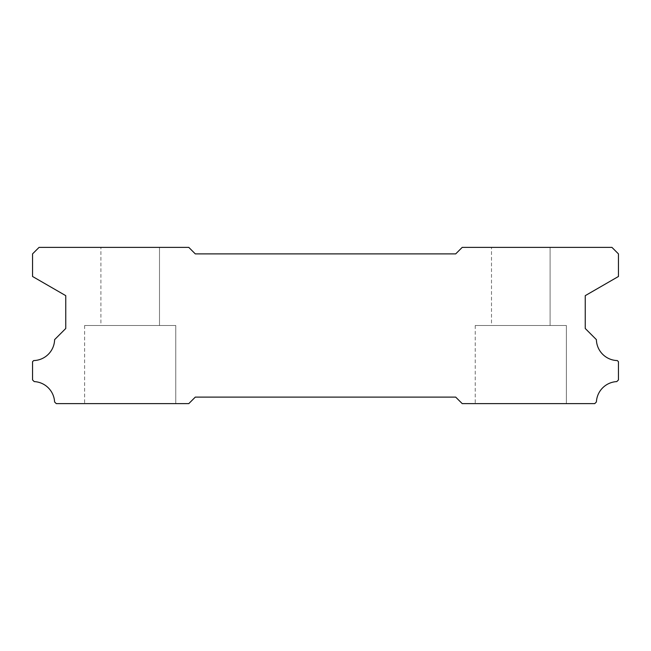 <?xml version="1.0" encoding="UTF-8"?>
<svg xmlns="http://www.w3.org/2000/svg" width="651" height="651" viewBox="0 0 651 651"><rect width="100%" height="100%" fill="white"/><g stroke="black" fill="none" stroke-linecap="round" stroke-linejoin="round"><path stroke-width="0.49" stroke-dasharray="3.25 2.44" d="M566.37 325.5L475.23 325.5L566.37 325.5L475.23 325.5L566.37 325.5L475.23 325.5L566.37 325.5L475.23 325.5L566.37 325.5L475.23 325.5L566.37 325.5L475.23 325.5L566.37 325.5L475.23 325.5L566.37 325.5L475.23 325.5L566.37 325.5L475.23 325.5L566.37 325.5L475.23 325.5L566.37 325.5L475.23 325.5L566.37 325.5L475.23 325.5L566.37 325.5L475.23 325.5L566.37 325.5L566.37 403.62L475.23 403.62L566.37 403.62L475.23 403.62L566.37 403.62L475.23 403.62L566.37 403.62L475.23 403.62L566.37 403.62L475.23 403.62L566.37 403.62L475.23 403.62L566.37 403.62L475.23 403.62L566.37 403.62L475.23 403.62L566.37 403.62L475.23 403.62L566.37 403.62L475.23 403.62L566.37 403.62L475.23 403.62L566.37 403.62L475.23 403.62L566.37 403.62L475.23 403.62L566.37 403.62L566.37 325.5L566.37 403.62M475.23 325.5L475.23 403.62M175.77 325.5L84.63 325.5L175.77 325.5L84.63 325.5L175.77 325.5L84.63 325.5L175.77 325.5L84.63 325.5L175.77 325.5L84.63 325.5L175.77 325.5L84.63 325.5L175.77 325.5L84.63 325.5L175.77 325.5L84.63 325.5L175.77 325.5L84.63 325.5L175.77 325.5L84.63 325.5L175.77 325.5L84.63 325.5L175.77 325.5L84.63 325.5L175.77 325.5L84.63 325.5L175.77 325.5L175.77 403.62L84.63 403.62L175.77 403.62L84.63 403.62L175.77 403.62L84.63 403.62L175.77 403.62L84.63 403.62L175.77 403.62L84.63 403.62L175.77 403.62L84.63 403.62L175.77 403.62L84.63 403.62L175.77 403.62L84.63 403.62L175.77 403.62L84.63 403.62L175.77 403.62L84.63 403.62L175.77 403.62L84.63 403.62L175.77 403.62L84.63 403.62L175.77 403.62L84.63 403.62L175.77 403.62L175.77 325.5L175.77 403.62M84.63 325.5L84.63 403.62M100.905 247.38L159.495 247.38L100.905 247.38L159.495 247.38L100.905 247.38L159.495 247.38L100.905 247.38L159.495 247.38L100.905 247.38L159.495 247.38L100.905 247.38L159.495 247.38L100.905 247.38L159.495 247.38L100.905 247.38L159.495 247.38L100.905 247.38L159.495 247.38L100.905 247.38L159.495 247.38L100.905 247.38L159.495 247.38L100.905 247.38L159.495 247.38L100.905 247.38L159.495 247.38L159.495 325.5L100.905 325.5L159.495 325.5L100.905 325.5L159.495 325.5L100.905 325.5L159.495 325.5L100.905 325.5L159.495 325.5L100.905 325.5L159.495 325.5L100.905 325.5L159.495 325.5L100.905 325.5L159.495 325.5L100.905 325.5L159.495 325.5L100.905 325.5L159.495 325.5L100.905 325.5L159.495 325.5L100.905 325.5L159.495 325.5L100.905 325.5L159.495 325.5L100.905 325.5L159.495 325.5L159.495 247.38L100.905 247.38L100.905 325.5M159.495 247.38L159.495 325.5M491.505 247.38L550.095 247.38L491.505 247.38L550.095 247.38L491.505 247.38L550.095 247.38L491.505 247.38L550.095 247.38L491.505 247.38L550.095 247.38L491.505 247.38L550.095 247.38L491.505 247.38L550.095 247.38L491.505 247.38L550.095 247.38L491.505 247.38L550.095 247.38L491.505 247.38L550.095 247.38L491.505 247.38L550.095 247.38L491.505 247.38L550.095 247.38L491.505 247.38L550.095 247.38L550.095 325.5L491.505 325.5L550.095 325.5L491.505 325.5L550.095 325.5L491.505 325.5L550.095 325.5L491.505 325.5L550.095 325.5L491.505 325.5L550.095 325.5L491.505 325.5L550.095 325.5L491.505 325.5L550.095 325.5L491.505 325.5L550.095 325.5L491.505 325.5L550.095 325.5L491.505 325.5L550.095 325.5L491.505 325.5L550.095 325.5L491.505 325.5L550.095 325.5L491.505 325.5L550.095 325.5L550.095 247.38L491.505 247.38L491.505 325.5M550.095 247.38L550.095 325.5M195.3 253.89L455.7 253.89L462.21 247.38L611.94 247.38L618.45 253.89L618.45 276.48L585.249 295.652L585.249 328.495L596.389 339.635A21.483 21.483 0 0 0 617.327 360.573L618.45 361.696L618.45 379.932L616.79 381.592A21.483 21.483 0 0 0 596.406 401.952L594.737 403.62L462.21 403.62L455.7 397.11L195.3 397.11L188.79 403.62L56.263 403.62L54.594 401.952A21.483 21.483 0 0 0 34.21 381.592L32.55 379.932L32.55 361.696L33.673 360.573A21.483 21.483 0 0 0 54.611 339.635L65.751 328.495L65.751 295.652L32.55 276.48L32.55 253.89L39.06 247.38L188.79 247.38L195.3 253.89"/><path stroke-width="0.98" d="M455.7 253.89L195.3 253.89L188.79 247.38L39.06 247.38L32.55 253.89L32.55 276.48L65.751 295.652L65.751 328.495L54.611 339.635A21.483 21.483 0 0 1 33.673 360.573L32.55 361.696L32.55 379.932L34.21 381.592A21.483 21.483 0 0 1 54.594 401.952L56.263 403.62L188.79 403.62L195.3 397.11L455.7 397.11L462.21 403.62L594.737 403.62L596.406 401.952A21.483 21.483 0 0 1 616.79 381.592L618.45 379.932L618.45 361.696L617.327 360.573A21.483 21.483 0 0 1 596.389 339.635L585.249 328.495L585.249 295.652L618.45 276.48L618.45 253.89L611.94 247.38L462.21 247.38L455.7 253.89"/></g></svg>
